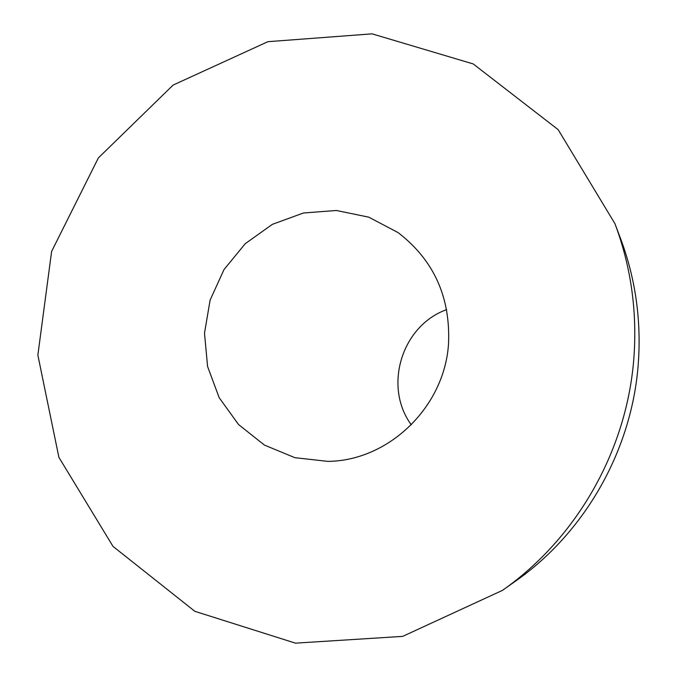 <?xml version="1.0" encoding="UTF-8"?>
<svg xmlns="http://www.w3.org/2000/svg" width="677" height="677" viewBox="0 0 677 677"><rect width="100%" height="100%" fill="white"/><g stroke="black" fill="none" stroke-linecap="round" stroke-linejoin="round"><path stroke-width="1.02" d="M502.385 590.412L515.324 581.281C585.597 532.181 632.682 448.758 638.419 361.746C641.246 319.019 635.28 277.925 620.513 238.456L614.928 223.638L558.153 129.645L473.206 63.926L372.079 33.85L267.897 41.686L173.134 85.065L98.377 157.91L51.613 251.446L37.861 355.112L58.899 457.347L113.025 546.415L194.883 611.331L295.477 643.15L402.663 636.38L502.385 590.412C577.481 537.961 627.901 448.623 634.053 355.493C637.074 309.77 630.702 265.816 614.928 223.638M448.546 343.349C450.476 296.89 433.661 259.968 398.084 232.592L368.711 217.148L336.384 210.488L303.474 212.984L272.374 224.341L245.269 243.669L224.028 269.531L210.115 300.08L204.496 333.177L207.577 366.494L219.179 397.704L238.558 424.547L264.402 445.068L294.901 457.694L327.888 461.375C388.826 460.876 444.874 406.725 448.546 343.349M446.668 309.626C401.74 325.586 383.072 386.44 411.311 424.851"/></g></svg>
